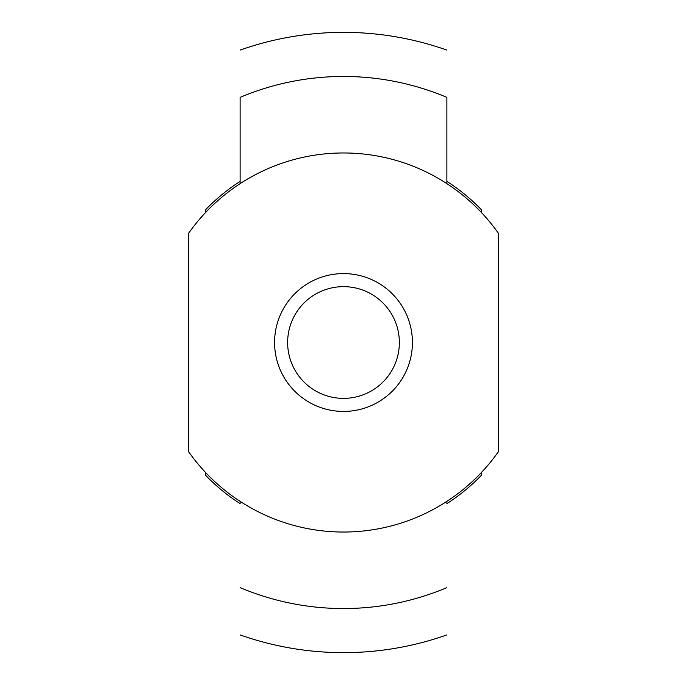 <?xml version="1.0" encoding="UTF-8"?>
<svg xmlns="http://www.w3.org/2000/svg" width="687" height="687" viewBox="0 0 687 687"><rect width="100%" height="100%" fill="white"/><g stroke="black" fill="none" stroke-linecap="round" stroke-linejoin="round"><path stroke-width="1.03" d="M287.638 342.504A55.862 55.862 0 0 1 371.427 294.13A55.862 55.862 0 0 1 371.427 390.886A55.862 55.862 0 0 1 287.638 342.504M240.115 501.364L240.115 503.614A191.424 191.424 0 0 1 205.662 475.335L205.662 472.587M205.662 212.42L205.662 209.672A191.424 191.424 0 0 1 240.115 181.394L240.115 97.374A266.041 266.041 0 0 1 446.885 97.374L446.885 181.394A191.424 191.424 0 0 1 481.338 209.672L481.338 212.42L481.338 209.672M481.338 475.335L481.338 472.587L481.338 475.335A191.424 191.424 0 0 1 446.885 503.614L446.885 501.364M446.885 97.374L446.885 183.652M240.115 183.652L240.115 97.374M498.573 451.479L498.573 233.528A189.535 189.535 0 0 0 188.427 233.528L188.427 451.479A189.535 189.535 0 0 0 498.573 451.479M274.577 342.504A68.923 68.923 0 0 0 377.962 402.196A68.923 68.923 0 0 0 377.962 282.821A68.923 68.923 0 0 0 274.577 342.504M446.885 587.634A266.041 266.041 0 0 1 240.115 587.634M446.885 50.099A310.146 310.146 0 0 0 240.115 50.099M240.115 634.908A310.146 310.146 0 0 0 446.885 634.908"/></g></svg>
